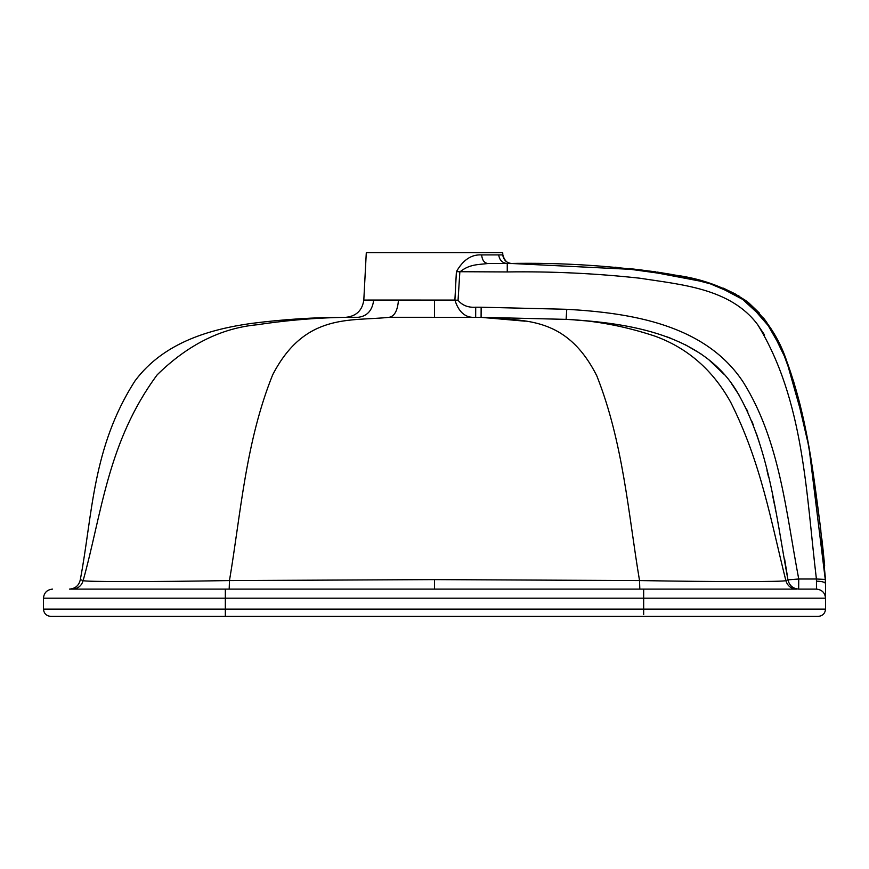 <?xml version="1.0" encoding="UTF-8"?>
<svg xmlns="http://www.w3.org/2000/svg" width="869" height="869" viewBox="0 0 869 869"><rect width="100%" height="100%" fill="white"/><g stroke="black" fill="none" stroke-linecap="round" stroke-linejoin="round"><path stroke-width="1.3" d="M643.668 614.568L643.668 609.104L825.55 609.104L825.55 583.642L825.55 609.104C825.083 613.492 822.661 615.925 818.272 616.382L50.728 616.382C46.339 615.925 43.917 613.492 43.45 609.104L43.45 598.198L225.332 598.198L225.332 589.106L69.498 589.106M825.246 579.297L808.941 446.97L793.701 381.676L782.067 349.859L764.959 319.911L738.998 296.025L707.051 282.436L640.79 269.835L510.668 263.448M615.046 267.174L682.73 276.538L716.252 285.423L747.742 302.086L771.183 329.025L786.412 360.385L804.998 426.244M811.776 464.198L818.696 513.188M821.824 538.661L823.54 554.161M69.748 589.106L69.487 589.106C75.429 588.595 79.046 585.434 80.317 579.612L83.142 580.568C102.031 512.829 107.55 441.919 157.213 374.789C187.823 344.754 221.204 328.069 257.354 324.734C291.571 319.564 325.191 317.076 358.224 317.294L345.873 317.315C356.29 316.197 362.275 310.45 363.807 300.077L366.294 252.618L502.706 252.618L502.825 254.91C503.607 260.146 506.638 263.014 511.895 263.535C507.648 263.741 504.617 260.874 502.825 254.91L482.74 254.91M501.076 254.91L481.632 254.91C482.176 260.146 484.261 263.025 487.9 263.524C478.515 264.719 469.542 264.035 459.842 271.943L458.05 300.316L454.9 300.077L456.388 271.704C463.068 259.896 471.476 254.302 481.632 254.91L481.578 254.91M390.224 317.294L392.864 317.294M796.493 589.106L72.507 589.106C78.014 588.704 81.567 585.858 83.142 580.568C82.903 581.926 151.858 581.926 229.47 580.568L434.5 579.612L639.53 580.568C717.142 581.926 786.097 581.926 785.858 580.568L787.966 579.851C775.941 515.567 769.152 446.536 736.814 391.354C702.836 334.75 630.351 322.931 566.11 319.368C595.069 320.542 624.615 326.114 654.737 336.064C687.477 347.882 712.808 369.977 730.742 402.336C761.168 462.895 770.966 521.259 785.858 580.568C787.433 585.858 790.986 588.704 796.493 589.106L225.332 589.106M566.762 309.299L481.144 307.213L481.089 317.315L566.11 319.368L566.762 309.299C630.775 312.938 705.465 324.365 743.429 382.436C780.058 441.289 786.021 512.406 798.741 579.004L787.966 579.851C789.313 585.543 792.908 588.628 798.741 589.106L816.458 589.106L798.665 589.106L798.741 579.004L816.404 579.004L816.458 581.165C821.944 581.318 824.974 582.154 825.55 583.642L825.496 579.438L816.404 579.004C806.074 493.179 804.075 400.457 757.692 324.691C730.481 288.182 681.133 284.684 639.682 278.189C595.678 273.398 551.533 271.313 507.257 271.943L507.257 263.524L487.9 263.524M52.542 589.106C47.056 589.682 44.026 592.712 43.45 598.198M816.458 581.165L816.458 589.106C821.944 589.682 824.974 592.712 825.55 598.198L225.332 598.198L225.332 616.382M639.812 589.106L639.53 580.568C628.211 513.144 623.312 442.875 596.818 375.864C565.078 312.829 519.423 321.595 481.089 317.315L389.269 317.294C350.674 321.552 304.965 312.34 272.681 374.789C245.677 441.919 240.898 512.829 229.47 580.568L229.188 589.106M345.873 317.315C314.611 317.283 282.849 319.357 250.609 323.529C211.96 329.058 164.208 341.582 135.053 380.828C92.136 447.644 92.744 514.274 80.317 579.612M507.257 271.943L456.388 271.704M481.144 307.213L475.712 307.202C468.25 307.735 462.362 305.443 458.05 300.316M475.712 307.202L475.669 317.294C465.73 318.195 458.81 312.449 454.9 300.077L373.692 300.044C372.366 310.439 367.218 316.186 358.224 317.294M481.089 317.315L525.18 321.193M574.865 319.955L587.118 320.954M596.427 321.878L615.23 324.311M642.463 329.557L646.949 330.665M666.49 336.651L671.813 338.671M684.87 344.482L701.077 353.955M708.626 359.56L724.094 374.354M731.361 383.37L739.334 395.482M746.46 408.908L747.905 412.015M751.902 421.346L753.369 425.104M756.258 433.066L759.484 442.94M767.012 470.563L768.598 477.266M772.682 495.884L774.627 505.367M775.115 507.778L775.887 511.667M784.609 559.017L787.195 574.909M643.668 589.106L643.668 609.104L43.45 609.104M825.148 582.914L825.496 579.438M764.611 335.043L757.377 324.278M434.5 589.106L434.5 579.612M72.507 589.106C78.014 588.704 81.567 585.858 83.142 580.568M363.807 300.077L373.692 300.044M498.719 254.91C499.458 260.146 502.304 263.025 507.257 263.524L533.501 263.644M389.269 317.294C394.602 316.186 397.665 310.439 398.458 300.044M434.5 317.315L434.5 300.077M507.257 263.524C564.003 262.253 620.357 266.175 676.299 275.288C701.424 278.656 724.583 287.074 745.765 300.555C765.317 317.055 779.08 337.574 787.075 362.123C807.866 419.466 813.58 476.016 820.434 527.016L825.485 579.221M824.648 565.48L822.769 547.09M820.857 530.427L813.438 475.18M812.091 466.208L805.552 428.917M800.295 405.486L793.495 381.002M788.465 365.914L787.162 362.351M782.469 350.783L774.257 334.217M766.903 322.573L763.482 317.978M759.234 312.905L748.926 303.02M736.564 294.591L723.334 288.15M712.558 284.163L703.781 281.502M690.247 278.134L677.005 275.419M672.53 274.593L656.921 272.03M655.758 271.856L629.037 268.499M503.042 256.474L502.825 254.91M779.949 616.382L780.807 616.382L779.949 616.382M88.182 616.382L89.051 616.382"/></g></svg>
